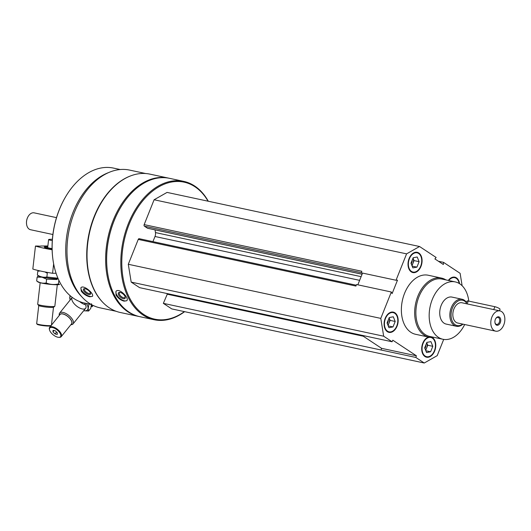 <?xml version="1.0" encoding="UTF-8"?>
<svg xmlns="http://www.w3.org/2000/svg" width="531" height="531" viewBox="0 0 531 531"><rect width="100%" height="100%" fill="white"/><g stroke="black" fill="none" stroke-linecap="round" stroke-linejoin="round"><path stroke-width="0.8" d="M409.109 258.517A10.354 6.85 102.1 0 0 412.879 272.562A10.354 6.85 102.1 0 0 421.74 263.874A10.354 6.85 102.1 0 0 417.213 252.318A10.354 6.85 102.1 0 0 409.109 258.517M428.537 337.066A10.354 6.85 102.1 0 0 422.802 343.165A10.354 6.85 102.1 0 0 426.572 357.21A10.354 6.85 102.1 0 0 435.194 349.484A10.354 6.85 102.1 0 0 432.148 337.424M433.668 337.285A30.194 19.972 -77.9 0 1 428.856 337.139L415.567 334.291A30.194 19.972 -77.9 0 1 402.365 300.579A30.194 19.972 -77.9 0 1 428.218 275.237L441.507 278.085A30.194 19.972 -77.9 0 1 445.96 279.923M443.697 339.409L437.199 355.657L424.242 363.018L415.833 357.456L416.39 355.783L392.814 340.205L392.077 341.765L383.667 336.203L380.787 318.388L391.334 292.004L392.124 293.597L397.507 280.142L396.033 280.249L406.587 253.864L419.543 246.51L436.137 257.475L434.882 258.916L443.345 264.504L443.524 262.354L460.118 273.319L462.129 285.738M459.574 283.693A10.354 6.85 102.1 0 0 454.828 277.169A10.354 6.85 102.1 0 0 448.33 280.428M385.194 318.315A10.354 6.85 102.1 0 0 388.964 332.36A10.354 6.85 102.1 0 0 397.825 323.671A10.354 6.85 102.1 0 0 393.298 312.115A10.354 6.85 102.1 0 0 385.194 318.315M116.13 311.285L100.1 307.847A70.444 46.589 -77.9 0 1 69.309 229.206A70.444 46.589 -77.9 0 1 129.624 170.093L145.647 173.524M103.605 303.168A70.444 46.589 -77.9 0 1 89.055 233.441A70.444 46.589 -77.9 0 1 130.898 175.794M81.263 291.141C83.447 294.028 86.248 295.906 89.679 296.789L92.374 296.391C94.71 293.955 83.175 284.039 80.865 287.862L81.263 291.141M184.629 311.67A70.749 46.788 -77.9 0 1 154.076 319.728L139.905 316.688A70.749 46.788 -77.9 0 1 107.401 271.52A70.749 46.788 -77.9 0 1 121.393 206.22A70.749 46.788 -77.9 0 1 169.548 178.336L183.726 181.376A70.749 46.788 -77.9 0 1 208.291 201.242M154.076 319.728A70.749 46.788 -77.9 0 1 123.152 240.749A70.749 46.788 -77.9 0 1 183.726 181.376M116.023 295.05C118.001 298.203 120.696 300.241 124.101 301.15L126.823 300.705C129.65 298.083 118.831 287.384 115.964 291.366L116.023 295.05M184.39 311.617A70.059 46.33 -77.9 0 1 125.953 289.375A70.059 46.33 -77.9 0 1 145.633 197.532A70.059 46.33 -77.9 0 1 208.052 201.189M147.87 228.297A1.208 0.796 -77.9 0 1 147.664 228.29A1.208 0.796 -77.9 0 1 147.479 228.211L144.412 226.186A1.208 0.796 -77.9 0 1 144.16 224.626L154.103 199.762L167.059 192.408L419.543 246.51M424.242 363.018L171.759 308.909L163.349 303.354L167.258 294.214L363.25 336.216M166.774 293.484L167.258 294.214M392.077 341.765L139.593 287.656L131.184 282.1L128.296 264.279L138.246 239.415A1.208 0.796 -77.9 0 1 139.188 238.698A1.208 0.796 -77.9 0 1 139.374 238.771M152.935 241.638L154.992 236.494L359.64 280.348M155.019 229.87L155.457 232.578A5.177 3.425 -77.9 0 1 154.992 236.494M107.401 271.52L107.355 271.175A70.059 46.33 -77.9 0 1 121.207 206.519L121.393 206.22M139.401 316.576A70.749 46.788 -77.9 0 1 138.89 316.469A70.749 46.788 -77.9 0 1 107.966 237.49A70.749 46.788 -77.9 0 1 168.539 178.117A70.749 46.788 -77.9 0 1 169.044 178.23M138.89 316.469L120.285 312.487A70.749 46.788 -77.9 0 1 87.781 267.312A70.749 46.788 -77.9 0 1 101.773 202.019A70.749 46.788 -77.9 0 1 149.934 174.135L168.539 178.117M87.781 267.312L87.741 266.974A70.059 46.33 -77.9 0 1 101.594 202.311L101.773 202.019M81.847 296.849A69.023 45.646 -77.9 0 1 67.995 228.927A69.023 45.646 -77.9 0 1 108.457 172.648M91.286 304.509L84.582 303.068A69.023 45.646 -77.9 0 1 52.868 259.002A69.023 45.646 -77.9 0 1 66.521 195.295A69.023 45.646 -77.9 0 1 113.501 168.095L120.212 169.528M52.868 259.002L52.815 258.57A68.16 45.075 -77.9 0 1 66.295 195.667L66.521 195.295M126.982 300.48A7.162 3.418 40.7 0 1 124.393 300.818A7.162 3.418 40.7 0 1 117.962 296.603A7.162 3.418 40.7 0 1 116.176 291.161M123.351 298.741A4.314 2.058 40.7 0 1 118.732 295.15A4.314 2.058 40.7 0 1 119.754 292.389A4.314 2.058 40.7 0 1 125.25 297.114A4.314 2.058 40.7 0 1 123.351 298.741M125.124 296.703A3.564 1.699 40.7 0 1 124.904 297.426A3.564 1.699 40.7 0 1 123.504 297.699A3.564 1.699 40.7 0 1 120.212 295.488A3.564 1.699 40.7 0 1 119.495 292.773A3.564 1.699 40.7 0 1 120.179 292.448M92.507 296.139A7.162 3.04 36.5 0 1 89.945 296.424A7.162 3.04 36.5 0 1 83.413 292.581A7.162 3.04 36.5 0 1 81.077 287.636M88.763 294.526A4.314 1.832 36.5 0 1 84.077 291.346A4.314 1.832 36.5 0 1 84.429 288.685A4.314 1.832 36.5 0 1 88.073 290.165A4.314 1.832 36.5 0 1 90.549 293.218A4.314 1.832 36.5 0 1 88.763 294.526M90.389 292.767A3.564 1.513 36.5 0 1 90.25 293.218A3.564 1.513 36.5 0 1 88.856 293.477A3.564 1.513 36.5 0 1 85.491 291.453A3.564 1.513 36.5 0 1 84.515 288.977A3.564 1.513 36.5 0 1 84.914 288.711M396.033 280.249L361.233 272.795L361.843 271.275L144.16 224.626M154.103 199.762L406.587 253.864M438.447 261.265L443.524 262.354M163.349 303.354L415.833 357.456M131.184 282.1L383.667 336.203M128.296 264.279L380.787 318.388M138.246 239.415L355.923 286.063L356.533 284.543L391.334 292.004M381.026 350.002L381.583 348.329L361.85 335.287M357.848 284.822L362.527 273.12M381.583 348.329L416.39 355.783M464.678 324.521A29.331 19.401 -77.9 0 1 442.96 339.276A29.331 19.401 -77.9 0 1 430.137 306.526A29.331 19.401 -77.9 0 1 455.253 281.908A29.331 19.401 -77.9 0 1 468.787 301.117M462.966 324.149A13.806 9.127 -77.9 0 1 456.335 326.26L446.213 324.089A13.806 9.127 -77.9 0 1 440.179 308.684A13.806 9.127 -77.9 0 1 451.994 297.094L462.123 299.265A13.806 9.127 -77.9 0 1 466.503 302.464M442.96 339.276L429.665 336.428A29.331 19.401 -77.9 0 1 416.848 303.679A29.331 19.401 -77.9 0 1 441.958 279.06L455.253 281.908M428.856 337.139A30.194 19.972 -77.9 0 1 415.654 303.427A30.194 19.972 -77.9 0 1 441.507 278.085M426.38 357.164A10.354 6.85 102.1 0 0 433.236 353.049A10.354 6.85 102.1 0 0 433.303 352.936M435.301 343.623A10.354 6.85 102.1 0 0 435.287 343.491A10.354 6.85 102.1 0 0 431.922 337.431M423.101 343.358A9.837 6.505 102.1 0 0 424.508 355.551A9.837 6.505 102.1 0 0 433.376 352.823A9.837 6.505 102.1 0 0 435.32 343.749A9.837 6.505 102.1 0 0 430.03 337.377A9.837 6.505 102.1 0 0 423.101 343.358M424.919 348.442A4.241 2.808 102.1 0 0 425.869 344.878M426.798 342.893A5.177 3.425 102.1 0 0 426.725 342.727L427.734 345.236L426.645 347.964A5.177 3.425 102.1 0 0 426.798 342.893M425.49 349.869A5.177 3.425 102.1 0 0 426.645 347.964L425.689 350.36M426.858 342.395L430.92 341.632L432.798 346.325L430.621 351.774L426.559 352.538L424.681 347.851L426.858 342.395M425.842 350.752L430.621 351.774M427.734 345.236L432.798 346.325M459.169 283.448A10.354 6.85 102.1 0 0 454.636 277.129M459.156 283.441A9.837 6.505 102.1 0 0 448.735 280.514M412.687 272.516A10.354 6.85 102.1 0 0 419.543 268.401A10.354 6.85 102.1 0 0 419.616 268.288M421.607 258.975A10.354 6.85 102.1 0 0 421.594 258.843A10.354 6.85 102.1 0 0 417.027 252.278M409.408 258.71A9.837 6.505 102.1 0 0 410.815 270.903A9.837 6.505 102.1 0 0 419.682 268.182A9.837 6.505 102.1 0 0 421.627 259.101A9.837 6.505 102.1 0 0 416.337 252.729A9.837 6.505 102.1 0 0 409.408 258.71M388.772 332.313A10.354 6.85 102.1 0 0 395.628 328.198A10.354 6.85 102.1 0 0 395.695 328.085M397.692 318.773A10.354 6.85 102.1 0 0 397.679 318.64A10.354 6.85 102.1 0 0 393.106 312.075M385.486 318.507A9.837 6.505 102.1 0 0 386.9 330.7A9.837 6.505 102.1 0 0 395.768 327.979A9.837 6.505 102.1 0 0 397.712 318.899A9.837 6.505 102.1 0 0 392.422 312.527A9.837 6.505 102.1 0 0 385.486 318.507M411.226 263.801A4.241 2.808 102.1 0 0 412.175 260.23M411.797 265.221A5.177 3.425 102.1 0 0 412.952 263.316A5.177 3.425 102.1 0 0 413.105 258.245A5.177 3.425 102.1 0 0 413.038 258.086M413.038 258.079L414.047 260.588L411.996 265.712M413.171 257.754L417.227 256.991L419.105 261.677L416.928 267.126L412.866 267.889L410.987 263.203L413.171 257.754M412.149 266.104L416.928 267.126M414.047 260.588L419.105 261.677M387.311 323.598A4.241 2.808 102.1 0 0 388.261 320.027M389.19 318.042A5.177 3.425 102.1 0 0 389.117 317.883L390.126 320.385L389.037 323.113A5.177 3.425 102.1 0 0 389.19 318.042M387.882 325.018A5.177 3.425 102.1 0 0 389.037 323.113L388.075 325.51M389.25 317.551L393.312 316.788L395.19 321.474L393.006 326.923L388.951 327.687L387.072 323.001L389.25 317.551M388.234 325.901L393.006 326.923M390.126 320.385L395.19 321.474M53.651 263.887L52.569 273.286A41.411 4.5 -173.4 0 1 32.822 269.058L35.471 246.052L37.847 246.039A3.106 0.339 6.6 0 0 40.728 246.032L40.721 246.039M40.728 246.032A3.106 0.339 6.6 0 0 40.728 246.019L47.87 245.966M52.098 248.92A8.629 0.936 -173.4 0 1 44.312 247.18A8.629 0.936 -173.4 0 1 47.783 246.723M35.471 246.052A41.411 4.5 6.6 0 0 52.118 249.769M52.569 273.286L56.074 273.266M53.498 307.263L51.421 325.337A7.421 0.81 -173.4 0 1 51.368 325.417L50.797 325.861A6.903 0.75 -173.4 0 1 43.907 325.742A6.903 0.75 -173.4 0 1 37.163 324.295L36.712 323.731A7.421 0.81 -173.4 0 1 36.679 323.638L38.756 305.571M52.091 248.554A5.35 0.584 -173.4 0 1 47.551 247.519A5.35 0.584 -173.4 0 1 47.717 247.327M52.098 248.8A7.567 0.823 -173.4 0 1 45.381 247.114A7.567 0.823 -173.4 0 1 47.77 246.875M57.308 284.722L54.839 306.195A8.629 0.936 -173.4 0 1 54.773 306.287A8.629 0.936 -173.4 0 1 46.164 306.141A8.629 0.936 -173.4 0 1 37.734 304.329A8.629 0.936 -173.4 0 1 37.694 304.223L40.164 282.751M54.773 306.287L53.611 307.203A7.567 0.823 -173.4 0 1 46.051 307.071A7.567 0.823 -173.4 0 1 38.663 305.484L37.734 304.329M51.368 325.417A7.421 0.81 -173.4 0 1 43.96 325.291A7.421 0.81 -173.4 0 1 36.712 323.731M52.297 240.563A5.177 0.564 -173.4 0 1 48.606 239.594A5.177 0.564 -173.4 0 1 49.124 239.408A20.882 20.882 0 0 1 52.383 239.302M57.939 278.211L46.867 277.009C43.549 277.627 40.383 276.95 37.369 274.978L37.807 271.188L40.217 270.969M44.889 271.932L47.305 273.219L46.867 277.009M38.577 275.682A11.045 1.201 -173.4 0 0 42.108 277.082A11.045 1.201 -173.4 0 0 58.171 278.755A11.045 1.201 -173.4 0 1 42.108 277.082A11.045 1.201 -173.4 0 1 38.71 276.014L37.369 274.978M38.358 275.762L37.117 277.149L41.982 277.182L46.615 279.187L57.082 279.518M59.651 284.417A11.045 1.201 -173.4 0 1 59.572 284.457A11.045 1.201 -173.4 0 1 52.211 284.53A11.045 1.201 -173.4 0 1 41.425 283.043A11.045 1.201 -173.4 0 1 38.026 281.981L36.685 280.939L37.117 277.149M59.572 284.457L58.45 283.939C54.222 284.921 50.133 284.596 46.184 282.977C42.865 283.594 39.699 282.917 36.685 280.939M46.184 282.977L46.615 279.187M58.45 283.939L58.868 280.288M55.058 333.959L52.961 331.902L53.054 330.315L55.244 330.786L57.341 332.844L57.248 334.43L55.058 333.959L56.571 332.081M52.483 327.521A6.903 3.14 -141.1 0 0 49.529 329.897A6.903 3.14 -141.1 0 0 58.768 337.344A6.903 3.14 -141.1 0 0 59.923 332.97A6.903 3.14 -141.1 0 0 52.483 327.521M70.869 324.693A8.629 3.923 -141.1 0 0 73.066 323.89A8.629 3.923 -141.1 0 0 71.061 317.565A8.629 3.923 -141.1 0 0 63.01 312.407A8.629 3.923 -141.1 0 0 59.631 313.064A8.629 3.923 -141.1 0 0 59.313 315.381M71.108 324.395A7.567 3.445 -141.1 0 0 70.338 318.952A7.567 3.445 -141.1 0 0 62.831 313.887A7.567 3.445 -141.1 0 0 59.552 315.082M58.768 337.344L59.326 337.358A7.421 3.378 -141.1 0 0 61.218 336.667L71.532 323.864A7.421 3.378 -141.1 0 0 69.807 318.427A7.421 3.378 -141.1 0 0 62.884 313.994A7.421 3.378 -141.1 0 0 59.983 314.558L51.441 325.151M61.218 336.667A7.421 3.378 -141.1 0 0 59.492 331.231A7.421 3.378 -141.1 0 0 52.569 326.797A7.421 3.378 -141.1 0 0 49.662 327.361A7.421 3.378 -141.1 0 0 49.396 329.353L49.529 329.897M54.062 330.534L52.961 331.902M93.111 305.451L91.996 306.832L91.624 304.694M79.564 301.528A8.629 3.923 -141.1 0 0 85.498 304.728M91.551 303.739L90.768 308.358L88.624 311.02C88.027 309.646 88.159 307.356 89.035 304.15L89.122 304.044M70.371 295.886A11.045 5.025 -141.1 0 0 70.231 299.909M69.919 295.495L70.032 300.081M83.646 310.761L88.624 311.02M83.666 310.735A11.045 5.025 -141.1 0 0 86.287 303.433M72.256 297.393A8.629 3.923 -141.1 0 0 74.148 303.719A8.629 3.923 -141.1 0 0 82.259 308.942A8.629 3.923 -141.1 0 0 85.949 305.969A8.629 3.923 -141.1 0 0 84.489 303.048M495.662 331.158A10.354 6.85 -77.9 0 1 491.135 319.602A10.354 6.85 -77.9 0 1 499.996 310.914A10.354 6.85 -77.9 0 1 503.766 324.959A10.354 6.85 -77.9 0 1 495.662 331.158L457.689 323.021A10.354 6.85 -77.9 0 1 453.169 311.465A10.354 6.85 -77.9 0 1 462.03 302.776L467.134 303.911L468.296 301.011A3.451 0.65 -158.2 0 0 467.074 301.037L466.032 303.632M467.134 303.911L499.996 310.914M500.302 322.669A4.314 2.854 -77.9 0 1 497.262 325.291A4.314 2.854 -77.9 0 1 494.945 322.496A4.314 2.854 -77.9 0 1 495.795 318.514A4.314 2.854 -77.9 0 1 499.684 317.326A4.314 2.854 -77.9 0 1 500.302 322.669M462.713 324.096A12.943 8.556 -77.9 0 1 452 320.518A12.943 8.556 -77.9 0 1 454.875 303.765A12.943 8.556 -77.9 0 1 466.364 302.803M456.335 326.26A13.806 9.127 -77.9 0 1 450.301 310.847A13.806 9.127 -77.9 0 1 462.123 299.265M52.881 234.51L30.539 229.724A8.629 5.708 -77.9 0 1 26.57 224.215A8.629 5.708 -77.9 0 1 28.276 216.25A8.629 5.708 -77.9 0 1 34.15 212.851L56.498 217.637M26.563 224.128A8.284 5.476 -77.9 0 1 26.55 224.042A8.284 5.476 -77.9 0 1 28.189 216.402A8.284 5.476 -77.9 0 1 28.236 216.329M499.459 310.794L500.056 309.294A3.451 0.65 -158.2 0 0 498.37 307.98A3.451 0.65 -158.2 0 0 494.872 306.706L468.296 301.011M495.695 318.686A3.564 2.356 -77.9 0 1 498.025 317.432A3.564 2.356 -77.9 0 1 499.326 322.271A3.564 2.356 -77.9 0 1 496.531 324.408A3.564 2.356 -77.9 0 1 494.919 322.304M167.192 293.756L362.261 335.559M155.457 232.578L361.113 276.651M147.479 228.211L362.096 274.202M144.412 226.186L361.286 272.662M493.717 309.606L494.872 306.706M139.188 238.698L356.268 285.213M147.664 228.29L362.082 274.235M45.381 247.114L44.876 247.506M48.606 239.594L47.684 247.612M72.203 297.466L59.631 313.064M85.637 308.292L73.066 323.89M50.989 325.715L49.662 327.361"/></g></svg>
